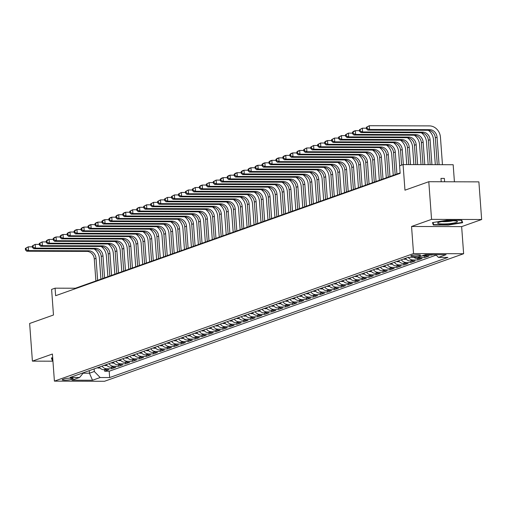 <?xml version="1.0" encoding="UTF-8"?>
<svg xmlns="http://www.w3.org/2000/svg" width="507" height="507" viewBox="0 0 507 507"><rect width="100%" height="100%" fill="white"/><g stroke="black" fill="none" stroke-linecap="round" stroke-linejoin="round"><path stroke-width="0.76" d="M411.361 255.572A4.886 0.71 175.8 0 0 410.822 255.94A4.886 0.71 175.8 0 0 414.568 256.352A4.886 0.71 175.8 0 0 420.024 255.598A4.886 0.71 175.8 0 0 420.563 255.224A4.886 0.71 175.8 0 0 416.811 254.812A4.886 0.71 175.8 0 0 411.361 255.572M454.418 181.791L453.169 164.731L403.078 164.579L399.598 165.814L400.15 173.35L55.631 295.708L55.079 288.172L51.6 289.408L53.476 315.012L29.64 323.479L32.404 361.13L52.943 361.193M481.65 219.518L478.887 181.867L428.795 181.715L431.558 219.366L411.551 226.477L413.541 253.582L463.632 253.734L461.643 226.623L481.65 219.518L431.558 219.366M413.541 253.582L54.407 381.131L104.493 381.283L463.632 253.734M99.239 367.1A6.103 5.343 70.4 0 0 103.891 369.723L108.834 369.736L104.657 371.219L104.543 369.723M102.021 366.111A6.103 5.343 70.4 0 0 106.673 368.735L111.616 368.747L111.508 367.252M111.616 368.747L115.792 367.264L110.849 367.252A6.103 5.343 70.4 0 1 106.197 364.628M113.156 362.156A6.103 5.343 70.4 0 0 117.808 364.78L122.751 364.793L118.575 366.276L118.467 364.78M120.121 359.685A6.103 5.343 70.4 0 0 124.773 362.309L129.71 362.321L125.533 363.804L125.425 362.309M127.08 357.213A6.103 5.343 70.4 0 0 131.731 359.837L136.675 359.85L132.498 361.333L132.384 359.837M134.038 354.742A6.103 5.343 70.4 0 0 138.69 357.365L143.633 357.378L139.457 358.861L139.343 357.365M140.997 352.27A6.103 5.343 70.4 0 0 145.648 354.894L150.592 354.906L146.415 356.389L146.308 354.894M147.962 349.798A6.103 5.343 70.4 0 0 152.613 352.416L157.55 352.435L153.374 353.918L153.266 352.422M154.92 347.327A6.103 5.343 70.4 0 0 159.572 349.944L164.509 349.963L160.332 351.446L160.225 349.95M161.879 344.855A6.103 5.343 70.4 0 0 166.53 347.472L171.474 347.491L167.297 348.974L167.183 347.479M168.837 342.383A6.103 5.343 70.4 0 0 173.489 345.001L178.432 345.02L174.256 346.503L174.148 345.007M175.796 339.912A6.103 5.343 70.4 0 0 180.448 342.529L185.391 342.548L181.214 344.031L181.107 342.536M182.761 337.44A6.103 5.343 70.4 0 0 187.413 340.058L192.349 340.077L188.173 341.56L188.065 340.064M189.719 334.969A6.103 5.343 70.4 0 0 194.371 337.586L199.314 337.605L195.138 339.088L195.024 337.592M196.678 332.497A6.103 5.343 70.4 0 0 201.33 335.114L206.273 335.133L202.097 336.616L201.989 335.121M203.637 330.025A6.103 5.343 70.4 0 0 208.288 332.643L213.232 332.655L209.055 334.145L208.947 332.643M210.601 327.554A6.103 5.343 70.4 0 0 215.253 330.171L220.19 330.184L216.014 331.667L215.906 330.171M217.56 325.076A6.103 5.343 70.4 0 0 222.212 327.699L227.149 327.712L222.979 329.195L222.865 327.699M224.519 322.604A6.103 5.343 70.4 0 0 229.17 325.228L234.114 325.241L229.937 326.723L229.823 325.228M231.477 320.132A6.103 5.343 70.4 0 0 236.129 322.756L241.072 322.769L236.896 324.252L236.788 322.756M238.436 317.661A6.103 5.343 70.4 0 0 243.087 320.285L248.031 320.297L243.854 321.78L243.747 320.285M245.401 315.189A6.103 5.343 70.4 0 0 250.052 317.813L254.989 317.826L250.813 319.309L250.705 317.813M252.359 312.718A6.103 5.343 70.4 0 0 257.011 315.341L261.954 315.354L257.778 316.837L257.664 315.341M259.318 310.246A6.103 5.343 70.4 0 0 263.97 312.87L268.913 312.882L264.736 314.365L264.629 312.87M266.276 307.774A6.103 5.343 70.4 0 0 270.928 310.398L275.871 310.411L271.695 311.894L271.587 310.398M273.241 305.303A6.103 5.343 70.4 0 0 277.893 307.926L282.83 307.939L278.654 309.422L278.546 307.926M280.2 302.831A6.103 5.343 70.4 0 0 284.852 305.455L289.789 305.468L285.618 306.95L285.504 305.455M287.158 300.359A6.103 5.343 70.4 0 0 291.81 302.983L296.753 302.996L292.577 304.479L292.463 302.983M294.117 297.888A6.103 5.343 70.4 0 0 298.769 300.512L303.712 300.524L299.536 302.007L299.428 300.512M301.082 295.416A6.103 5.343 70.4 0 0 305.727 298.04L310.671 298.053L306.494 299.536L306.386 298.04M308.041 292.945A6.103 5.343 70.4 0 0 312.692 295.568L317.629 295.581L313.453 297.064L313.345 295.568M314.999 290.473A6.103 5.343 70.4 0 0 319.651 293.09L324.594 293.109L320.418 294.592L320.304 293.097M321.958 288.001A6.103 5.343 70.4 0 0 326.609 290.619L331.553 290.638L327.376 292.121L327.269 290.625M328.916 285.53A6.103 5.343 70.4 0 0 333.568 288.147L338.511 288.166L334.335 289.649L334.227 288.153M335.881 283.058A6.103 5.343 70.4 0 0 340.533 285.675L345.47 285.695L341.293 287.177L341.186 285.682M342.84 280.586A6.103 5.343 70.4 0 0 347.491 283.204L352.435 283.223L348.258 284.706L348.144 283.21M349.798 278.115A6.103 5.343 70.4 0 0 354.45 280.732L359.393 280.751L355.217 282.234L355.103 280.739M356.757 275.643A6.103 5.343 70.4 0 0 361.409 278.261L366.352 278.28L362.175 279.763L362.068 278.267M363.722 273.172A6.103 5.343 70.4 0 0 368.374 275.789L373.31 275.808L369.134 277.291L369.026 275.795M370.68 270.7A6.103 5.343 70.4 0 0 375.332 273.317L380.269 273.336L376.093 274.819L375.985 273.317M377.639 268.228A6.103 5.343 70.4 0 0 382.291 270.846L387.234 270.858L383.058 272.341L382.943 270.846M384.598 265.757A6.103 5.343 70.4 0 0 389.249 268.374L394.192 268.387L390.016 269.87L389.908 268.374M391.556 263.279A6.103 5.343 70.4 0 0 396.208 265.902L401.151 265.915L396.975 267.398L396.867 265.902M398.521 260.807A6.103 5.343 70.4 0 0 403.173 263.431L408.11 263.444L403.933 264.927L403.826 263.431M405.48 258.336A6.103 5.343 70.4 0 0 410.131 260.959L415.075 260.972L410.898 262.455L410.784 260.959M413.82 257.322A6.103 5.343 70.4 0 0 417.09 258.488L422.033 258.5L417.857 259.983L417.743 258.488M422.388 255.724A6.103 5.343 70.4 0 0 424.048 256.016L428.992 256.029L424.815 257.512L424.708 256.016M432.908 254.641L431.774 255.04L431.749 254.634M71.119 379.464L72.653 378.919A4.734 0.684 175.8 0 0 73.173 378.558A4.734 0.684 175.8 0 0 69.541 378.159A4.734 0.684 175.8 0 0 64.262 378.894L62.729 379.439A4.734 0.684 175.8 0 0 62.209 379.794A4.734 0.684 175.8 0 0 65.84 380.199A4.734 0.684 175.8 0 0 71.119 379.464L71.024 378.146M89.257 370.642L89.447 373.222L94.321 371.492L100.177 377.531L109.658 377.557L447.909 257.423L438.435 257.398L446.09 254.679L425.512 254.615L417.857 257.334L408.382 257.309L70.124 377.442L79.599 377.468L83.579 372.664M100.177 377.531L92.521 380.25L71.943 380.187L79.599 377.468M104.657 371.219L109.189 371.232L436.204 255.091M431.774 255.04L426.837 255.027A6.103 5.343 -109.6 0 1 425.17 254.736M424.815 257.512L419.872 257.499A6.103 5.343 -109.6 0 1 418.212 257.207M417.857 259.983L412.913 259.971A6.103 5.343 -109.6 0 1 408.262 257.347M410.898 262.455L405.955 262.442A6.103 5.343 -109.6 0 1 401.303 259.818M403.933 264.927L398.996 264.914A6.103 5.343 -109.6 0 1 394.345 262.29M396.975 267.398L392.031 267.385A6.103 5.343 -109.6 0 1 387.386 264.762M390.016 269.87L385.073 269.857A6.103 5.343 -109.6 0 1 380.421 267.24M383.058 272.341L378.114 272.329A6.103 5.343 -109.6 0 1 373.463 269.711M376.093 274.819L371.156 274.8A6.103 5.343 -109.6 0 1 366.504 272.183M369.134 277.291L364.197 277.272A6.103 5.343 -109.6 0 1 359.545 274.655M362.175 279.763L357.232 279.744A6.103 5.343 -109.6 0 1 352.58 277.126M355.217 282.234L350.274 282.215A6.103 5.343 -109.6 0 1 345.622 279.598M348.258 284.706L343.315 284.687A6.103 5.343 -109.6 0 1 338.663 282.069M341.293 287.177L336.356 287.158A6.103 5.343 -109.6 0 1 331.705 284.541M334.335 289.649L329.392 289.63A6.103 5.343 -109.6 0 1 324.74 287.013M327.376 292.121L322.433 292.102A6.103 5.343 -109.6 0 1 317.781 289.484M320.418 294.592L315.474 294.58A6.103 5.343 -109.6 0 1 310.823 291.956M313.453 297.064L308.516 297.051A6.103 5.343 -109.6 0 1 303.864 294.428M306.494 299.536L301.557 299.523A6.103 5.343 -109.6 0 1 296.906 296.899M299.536 302.007L294.592 301.995A6.103 5.343 -109.6 0 1 289.941 299.371M292.577 304.479L287.634 304.466A6.103 5.343 -109.6 0 1 282.982 301.842M285.618 306.95L280.675 306.938A6.103 5.343 -109.6 0 1 276.023 304.314M278.654 309.422L273.717 309.409A6.103 5.343 -109.6 0 1 269.065 306.786M271.695 311.894L266.752 311.881A6.103 5.343 -109.6 0 1 262.1 309.257M264.736 314.365L259.793 314.353A6.103 5.343 -109.6 0 1 255.141 311.729M257.778 316.837L252.835 316.824A6.103 5.343 -109.6 0 1 248.183 314.201M250.813 319.309L245.876 319.296A6.103 5.343 -109.6 0 1 241.224 316.672M243.854 321.78L238.917 321.768A6.103 5.343 -109.6 0 1 234.266 319.144M236.896 324.252L231.953 324.239A6.103 5.343 -109.6 0 1 227.301 321.615M229.937 326.723L224.994 326.711A6.103 5.343 -109.6 0 1 220.342 324.087M222.979 329.195L218.035 329.182A6.103 5.343 -109.6 0 1 213.384 326.565M216.014 331.667L211.077 331.654A6.103 5.343 -109.6 0 1 206.425 329.037M209.055 334.145L204.112 334.126A6.103 5.343 -109.6 0 1 199.46 331.508M202.097 336.616L197.153 336.597A6.103 5.343 -109.6 0 1 192.502 333.98M195.138 339.088L190.195 339.069A6.103 5.343 -109.6 0 1 185.543 336.452M188.173 341.56L183.236 341.541A6.103 5.343 -109.6 0 1 178.584 338.923M181.214 344.031L176.271 344.012A6.103 5.343 -109.6 0 1 171.626 341.395M174.256 346.503L169.313 346.484A6.103 5.343 -109.6 0 1 164.661 343.866M167.297 348.974L162.354 348.955A6.103 5.343 -109.6 0 1 157.702 346.338M160.332 351.446L155.395 351.427A6.103 5.343 -109.6 0 1 150.744 348.81M153.374 353.918L148.437 353.905A6.103 5.343 -109.6 0 1 143.785 351.281M146.415 356.389L141.472 356.377A6.103 5.343 -109.6 0 1 136.82 353.753M139.457 358.861L134.513 358.848A6.103 5.343 -109.6 0 1 129.862 356.225M132.498 361.333L127.555 361.32A6.103 5.343 -109.6 0 1 122.903 358.696M125.533 363.804L120.596 363.792A6.103 5.343 -109.6 0 1 115.945 361.168M118.575 366.276L113.631 366.263A6.103 5.343 -109.6 0 1 108.986 363.639M94.131 368.912L94.321 371.492M403.078 164.579L404.96 190.182L428.795 181.715M54.407 381.131L52.417 354.025L32.404 361.13M400.118 172.906L75.385 288.236L55.079 288.172M83.135 373.203L89.447 373.222L92.521 380.25M75.416 288.679L75.385 288.236M109.189 371.232L109.658 377.557M438.435 257.398L435.767 254.647M52.69 357.733L51.41 357.948L52.24 360.357L52.88 360.357M411.551 226.477L461.643 226.623M446.73 220.247L432.471 222.611L433.301 225.019L448.384 225.064L462.644 222.7L461.814 220.292L446.73 220.247M52.088 358.316L52.24 360.357M461.427 220.292L462.15 222.402L448.334 224.69L448.384 225.064M433.149 222.979L433.301 225.019M99.955 367.974L98.624 368.063A4.043 3.536 -109.6 0 1 97.338 367.778M94.194 248.937A11.446 10.02 -109.6 0 1 99.404 258.348L100.931 279.161M98.662 367.309A4.043 3.536 70.4 0 0 98.916 367.404L99.752 367.112M95.893 280.954L94.277 258.95A7.63 6.68 70.4 0 0 86.957 251.402L26.782 251.225L28.519 250.604L26.155 249.653L26.047 248.151L25.35 248.398L25.458 249.9L26.155 249.653M97.636 280.333L96.019 258.336A7.63 6.68 70.4 0 0 88.693 250.788L28.519 250.604L28.246 246.839L32.378 246.852M25.35 248.398L28.246 246.839L26.047 248.151M25.458 249.9L26.782 251.225M52.855 359.983L51.936 357.86M439.22 223.733A9.918 1.439 175.8 0 0 451.566 223.384A9.918 1.439 175.8 0 0 457.08 221.286A9.918 1.439 175.8 0 0 455.85 220.976A9.918 1.439 175.8 0 0 445.926 221.052A9.918 1.439 175.8 0 0 437.94 222.693A9.918 1.439 175.8 0 0 439.22 223.733M442.009 221.559A6.794 0.982 175.8 0 0 452.884 220.76M462.048 220.963L462.15 222.402M448.334 224.69L433.719 224.645L432.991 222.522M106.92 365.503L105.583 365.591A4.043 3.536 -109.6 0 1 104.296 365.306M101.159 246.465A11.446 10.02 -109.6 0 1 106.362 255.877L107.89 276.689M105.621 364.837A4.043 3.536 70.4 0 0 105.874 364.932L106.711 364.641M102.851 278.482L101.235 256.479A7.63 6.68 70.4 0 0 93.915 248.931L33.741 248.753L35.484 248.132L33.113 247.182L33.006 245.68L32.309 245.927L32.423 247.429L33.113 247.182M104.594 277.861L102.978 255.864A7.63 6.68 70.4 0 0 95.658 248.316L35.484 248.132L35.205 244.368L39.337 244.38M32.309 245.927L35.205 244.368L33.006 245.68M32.423 247.429L33.741 248.753M113.879 363.031L112.541 363.12A4.043 3.536 -109.6 0 1 111.255 362.835M108.118 243.994A11.446 10.02 -109.6 0 1 113.321 253.399L114.848 274.217M112.579 362.366A4.043 3.536 70.4 0 0 112.839 362.461L113.669 362.169M109.81 276.011L108.2 254.007A7.63 6.68 70.4 0 0 100.874 246.459L40.699 246.282L42.442 245.661L40.078 244.71L39.964 243.208L39.267 243.455L39.381 244.957L40.078 244.71M111.553 275.39L109.937 253.392A7.63 6.68 70.4 0 0 102.617 245.844L42.442 245.661L42.163 241.896L46.295 241.909M39.267 243.455L42.163 241.896L39.964 243.208M39.381 244.957L40.699 246.282M120.837 360.559L119.5 360.648A4.043 3.536 -109.6 0 1 118.22 360.363M115.076 241.522A11.446 10.02 -109.6 0 1 120.279 250.927L121.813 271.746M119.538 359.894A4.043 3.536 70.4 0 0 119.798 359.989L120.634 359.697M116.775 273.533L115.159 251.535A7.63 6.68 70.4 0 0 107.833 243.987L47.664 243.81L49.401 243.189L47.037 242.238L46.923 240.736L46.232 240.983L46.34 242.485L47.037 242.238M118.511 272.918L116.895 250.921A7.63 6.68 70.4 0 0 109.575 243.366L49.401 243.189L49.122 239.424L53.26 239.437M46.232 240.983L47.385 240.039L49.122 239.424L46.923 240.736M46.34 242.485L47.664 243.81M127.796 358.081L126.465 358.176A4.043 3.536 -109.6 0 1 125.178 357.891M122.035 239.05A11.446 10.02 -109.6 0 1 127.244 248.455L128.772 269.274M126.496 357.416A4.043 3.536 70.4 0 0 126.756 357.517L127.593 357.22M123.733 271.061L122.117 249.064A7.63 6.68 70.4 0 0 114.797 241.516L54.623 241.338L56.359 240.717L53.996 239.767L53.888 238.265L53.191 238.512L53.298 240.014L53.996 239.767M125.47 270.446L123.86 248.449A7.63 6.68 70.4 0 0 116.534 240.895L56.359 240.717L56.087 236.953L60.219 236.965M53.191 238.512L54.344 237.568L56.087 236.953L53.888 238.265M53.298 240.014L54.623 241.338M134.754 355.61L133.423 355.705A4.043 3.536 -109.6 0 1 132.137 355.42M129 236.579A11.446 10.02 -109.6 0 1 134.203 245.984L135.73 266.802M133.461 354.944A4.043 3.536 70.4 0 0 133.715 355.046L134.551 354.748M130.692 268.59L129.076 246.592A7.63 6.68 70.4 0 0 121.756 239.044L61.581 238.867L63.324 238.246L60.954 237.295L60.846 235.793L60.149 236.04L60.263 237.542L60.954 237.295M132.435 267.975L130.819 245.977A7.63 6.68 70.4 0 0 123.493 238.423L63.324 238.246L63.045 234.481L67.178 234.494M60.149 236.04L61.303 235.096L63.045 234.481L60.846 235.793M60.263 237.542L61.581 238.867M141.719 353.138L140.382 353.233A4.043 3.536 -109.6 0 1 139.095 352.948M135.958 234.107A11.446 10.02 -109.6 0 1 141.161 243.512L142.689 264.331M140.42 352.473A4.043 3.536 70.4 0 0 140.673 352.574L141.51 352.276M137.65 266.118L136.034 244.12A7.63 6.68 70.4 0 0 128.715 236.573L68.54 236.389L70.283 235.774L67.919 234.823L67.805 233.321L67.108 233.569L67.222 235.071L67.919 234.823M139.393 265.503L137.777 243.506A7.63 6.68 70.4 0 0 130.457 235.951L70.283 235.774L70.004 232.01L74.136 232.022M67.108 233.569L68.268 232.624L70.004 232.01L67.805 233.321M67.222 235.071L68.54 236.389M148.678 350.667L147.341 350.762A4.043 3.536 -109.6 0 1 146.054 350.47M142.917 231.636A11.446 10.02 -109.6 0 1 148.12 241.04L149.647 261.859M147.379 350.001A4.043 3.536 70.4 0 0 147.638 350.103L148.469 349.805M144.615 263.646L142.999 241.649A7.63 6.68 70.4 0 0 135.673 234.101L75.499 233.917L77.241 233.302L74.878 232.352L74.763 230.843L74.073 231.091L74.18 232.599L74.878 232.352M146.352 263.032L144.736 241.034A7.63 6.68 70.4 0 0 137.416 233.48L77.241 233.302L76.963 229.538L81.101 229.551M74.073 231.091L75.226 230.153L76.963 229.538L74.763 230.843M74.18 232.599L75.499 233.917M155.636 348.195L154.305 348.29A4.043 3.536 -109.6 0 1 153.019 347.998M149.876 229.164A11.446 10.02 -109.6 0 1 155.079 238.569L156.612 259.388M154.337 347.529A4.043 3.536 70.4 0 0 154.597 347.631L155.434 347.333M151.574 261.175L149.958 239.177A7.63 6.68 70.4 0 0 142.638 231.629L82.464 231.446L84.2 230.831L81.836 229.88L81.728 228.372L81.031 228.619L81.139 230.127L81.836 229.88M153.31 260.56L151.694 238.563A7.63 6.68 70.4 0 0 144.375 231.008L84.2 230.831L83.928 227.066L88.06 227.079M81.031 228.619L82.185 227.681L83.928 227.066L81.728 228.372M81.139 230.127L82.464 231.446M162.595 345.723L161.264 345.818A4.043 3.536 -109.6 0 1 159.978 345.527M156.834 226.692A11.446 10.02 -109.6 0 1 162.044 236.097L163.571 256.916M161.302 345.058A4.043 3.536 70.4 0 0 161.556 345.159L162.392 344.861M158.533 258.703L156.917 236.706A7.63 6.68 70.4 0 0 149.597 229.158L89.422 228.974L91.159 228.359L88.795 227.409L88.687 225.9L87.99 226.147L88.098 227.656L88.795 227.409M160.275 258.088L158.659 236.091A7.63 6.68 70.4 0 0 151.333 228.537L91.159 228.359L90.886 224.595L95.018 224.607M87.99 226.147L89.143 225.209L90.886 224.595L88.687 225.9M88.098 227.656L89.422 228.974M169.56 343.252L168.223 343.347A4.043 3.536 -109.6 0 1 166.936 343.055M163.799 224.221A11.446 10.02 -109.6 0 1 169.002 233.626L170.529 254.444M168.261 342.586A4.043 3.536 70.4 0 0 168.514 342.688L169.351 342.39M165.491 256.231L163.875 234.234A7.63 6.68 70.4 0 0 156.555 226.686L96.381 226.502L98.124 225.888L95.76 224.937L95.646 223.429L94.948 223.676L95.062 225.184L95.76 224.937M167.234 255.617L165.618 233.619A7.63 6.68 70.4 0 0 158.298 226.065L98.124 225.888L97.845 222.123L101.977 222.136M94.948 223.676L96.102 222.738L97.845 222.123L95.646 223.429M95.062 225.184L96.381 226.502M176.518 340.78L175.181 340.875A4.043 3.536 -109.6 0 1 173.895 340.584M170.758 221.749A11.446 10.02 -109.6 0 1 175.961 231.154L177.488 251.973M175.219 340.115A4.043 3.536 70.4 0 0 175.479 340.216L176.309 339.918M172.45 253.76L170.84 231.762A7.63 6.68 70.4 0 0 163.514 224.214L103.339 224.031L105.082 223.416L102.718 222.465L102.604 220.957L101.907 221.204L102.021 222.712L102.718 222.465M174.193 253.145L172.576 231.148A7.63 6.68 70.4 0 0 165.257 223.593L105.082 223.416L104.803 219.651L108.935 219.664M101.907 221.204L103.067 220.266L104.803 219.651L102.604 220.957M102.021 222.712L103.339 224.031M183.477 338.308L182.14 338.403A4.043 3.536 -109.6 0 1 180.86 338.112M177.716 219.278A11.446 10.02 -109.6 0 1 182.919 228.682L184.453 249.501M182.178 337.643A4.043 3.536 70.4 0 0 182.438 337.744L183.274 337.447M179.415 251.288L177.799 229.291A7.63 6.68 70.4 0 0 170.479 221.743L110.304 221.559L112.041 220.944L109.677 219.994L109.569 218.485L108.872 218.732L108.98 220.241L109.677 219.994M181.151 250.673L179.535 228.67A7.63 6.68 70.4 0 0 172.215 221.122L112.041 220.944L111.762 217.18L115.9 217.192M108.872 218.732L110.025 217.795L111.762 217.18L109.569 218.485M108.98 220.241L110.304 221.559M190.436 335.837L189.105 335.932A4.043 3.536 -109.6 0 1 187.818 335.64M184.675 216.806A11.446 10.02 -109.6 0 1 189.884 226.211L191.412 247.029M189.136 335.171A4.043 3.536 70.4 0 0 189.396 335.273L190.233 334.975M186.373 248.817L184.757 226.819A7.63 6.68 70.4 0 0 177.437 219.271L117.263 219.087L118.999 218.473L116.635 217.522L116.528 216.014L115.83 216.261L115.938 217.769L116.635 217.522M188.11 248.202L186.5 226.198A7.63 6.68 70.4 0 0 179.174 218.65L118.999 218.473L118.727 214.708L122.859 214.721M115.83 216.261L116.984 215.323L118.727 214.708L116.528 216.014M115.938 217.769L117.263 219.087M197.394 333.365L196.063 333.46A4.043 3.536 -109.6 0 1 194.777 333.169M191.64 214.334A11.446 10.02 -109.6 0 1 196.843 223.739L198.37 244.558M196.101 332.7A4.043 3.536 70.4 0 0 196.355 332.801L197.191 332.503M193.332 246.345L191.716 224.348A7.63 6.68 70.4 0 0 184.396 216.8L124.221 216.616L125.964 216.001L123.594 215.05L123.486 213.542L122.789 213.789L122.903 215.298L123.594 215.05M195.075 245.73L193.459 223.726A7.63 6.68 70.4 0 0 186.139 216.178L125.964 216.001L125.685 212.237L129.817 212.243M122.789 213.789L123.942 212.851L125.685 212.237L123.486 213.542M122.903 215.298L124.221 216.616M204.359 330.894L203.022 330.989A4.043 3.536 -109.6 0 1 201.735 330.697M198.598 211.863A11.446 10.02 -109.6 0 1 203.801 221.267L205.329 242.086M203.06 330.228A4.043 3.536 70.4 0 0 203.313 330.33L204.15 330.032M200.29 243.873L198.674 221.876A7.63 6.68 70.4 0 0 191.354 214.322L131.18 214.144L132.923 213.529L130.559 212.579L130.445 211.07L129.748 211.318L129.862 212.826L130.559 212.579M202.033 243.252L200.417 221.255A7.63 6.68 70.4 0 0 193.097 213.707L132.923 213.529L132.644 209.759L136.776 209.771M129.748 211.318L132.644 209.759L130.445 211.07M129.862 212.826L131.18 214.144M211.318 328.422L209.98 328.517A4.043 3.536 -109.6 0 1 208.694 328.225M205.557 209.391A11.446 10.02 -109.6 0 1 210.76 218.796L212.294 239.615M210.018 327.756A4.043 3.536 70.4 0 0 210.278 327.858L211.108 327.56M207.255 241.402L205.639 219.404A7.63 6.68 70.4 0 0 198.313 211.85L138.138 211.673L139.881 211.058L137.517 210.107L137.403 208.599L136.713 208.846L136.82 210.354L137.517 210.107M208.992 240.781L207.376 218.783A7.63 6.68 70.4 0 0 200.056 211.235L139.881 211.058L139.602 207.287L143.741 207.3M136.713 208.846L137.866 207.908L139.602 207.287L137.403 208.599M136.82 210.354L138.138 211.673M218.276 325.95L216.945 326.045A4.043 3.536 -109.6 0 1 215.659 325.754M212.515 206.919A11.446 10.02 -109.6 0 1 217.725 216.324L219.252 237.143M216.977 325.285A4.043 3.536 70.4 0 0 217.237 325.386L218.073 325.088M214.214 238.93L212.598 216.933A7.63 6.68 70.4 0 0 205.278 209.378L145.103 209.201L146.84 208.586L144.476 207.636L144.368 206.127L143.671 206.374L143.779 207.883L144.476 207.636M215.95 238.309L214.334 216.312A7.63 6.68 70.4 0 0 207.014 208.764L146.84 208.586L146.567 204.815L150.699 204.828M143.671 206.374L146.567 204.815L144.368 206.127M143.779 207.883L145.103 209.201M225.235 323.479L223.904 323.574A4.043 3.536 -109.6 0 1 222.617 323.282M219.474 204.441A11.446 10.02 -109.6 0 1 224.683 213.853L226.211 234.671M223.942 322.813A4.043 3.536 70.4 0 0 224.195 322.915L225.032 322.617M221.172 236.458L219.556 214.461A7.63 6.68 70.4 0 0 212.237 206.907L152.062 206.729L153.798 206.108L151.435 205.164L151.327 203.656L150.63 203.903L150.737 205.411L151.435 205.164M222.915 235.837L221.299 213.84A7.63 6.68 70.4 0 0 213.973 206.292L153.798 206.108L153.526 202.344L157.658 202.356M150.63 203.903L153.526 202.344L151.327 203.656M150.737 205.411L152.062 206.729M232.2 321.007L230.862 321.102A4.043 3.536 -109.6 0 1 229.576 320.811M226.439 201.97A11.446 10.02 -109.6 0 1 231.642 211.381L233.169 232.2M230.9 320.342A4.043 3.536 70.4 0 0 231.154 320.443L231.991 320.145M228.131 233.987L226.515 211.989A7.63 6.68 70.4 0 0 219.195 204.435L159.021 204.258L160.763 203.637L158.399 202.692L158.285 201.184L157.588 201.431L157.702 202.939L158.399 202.692M229.874 233.366L228.258 211.368A7.63 6.68 70.4 0 0 220.938 203.82L160.763 203.637L160.485 199.872L164.617 199.885M157.588 201.431L160.485 199.872L158.285 201.184M157.702 202.939L159.021 204.258M239.158 318.535L237.821 318.63A4.043 3.536 -109.6 0 1 236.535 318.339M233.397 199.498A11.446 10.02 -109.6 0 1 238.601 208.909L240.128 229.722M237.859 317.87A4.043 3.536 70.4 0 0 238.119 317.971L238.949 317.674M235.096 231.515L233.48 209.518A7.63 6.68 70.4 0 0 226.154 201.963L165.979 201.786L167.722 201.165L165.358 200.221L165.244 198.712L164.547 198.959L164.661 200.468L165.358 200.221M236.832 230.894L235.216 208.897A7.63 6.68 70.4 0 0 227.897 201.349L167.722 201.165L167.443 197.4L171.575 197.413M164.547 198.959L167.443 197.4L165.244 198.712M164.661 200.468L165.979 201.786M246.117 316.064L244.78 316.153A4.043 3.536 -109.6 0 1 243.499 315.867M240.356 197.027A11.446 10.02 -109.6 0 1 245.559 206.438L247.093 227.25M244.818 315.398A4.043 3.536 70.4 0 0 245.077 315.5L245.914 315.202M242.054 229.044L240.438 207.046A7.63 6.68 70.4 0 0 233.119 199.492L172.944 199.314L174.681 198.693L172.317 197.749L172.209 196.241L171.512 196.488L171.62 197.996L172.317 197.749M243.791 228.423L242.175 206.425A7.63 6.68 70.4 0 0 234.855 198.877L174.681 198.693L174.408 194.929L178.54 194.942M171.512 196.488L174.408 194.929L172.209 196.241M171.62 197.996L172.944 199.314M253.075 313.592L251.745 313.681A4.043 3.536 -109.6 0 1 250.458 313.396M247.315 194.555A11.446 10.02 -109.6 0 1 252.524 203.966L254.051 224.778M251.776 312.927A4.043 3.536 70.4 0 0 252.036 313.028L252.873 312.73M249.013 226.572L247.397 204.575A7.63 6.68 70.4 0 0 240.077 197.02L179.903 196.843L181.639 196.222L179.275 195.271L179.167 193.769L178.47 194.016L178.578 195.518L179.275 195.271M250.756 225.951L249.14 203.953A7.63 6.68 70.4 0 0 241.814 196.405L181.639 196.222L181.367 192.457L185.499 192.47M178.47 194.016L181.367 192.457L179.167 193.769M178.578 195.518L179.903 196.843M260.034 311.121L258.703 311.209A4.043 3.536 -109.6 0 1 257.417 310.924M254.28 192.083A11.446 10.02 -109.6 0 1 259.483 201.494L261.01 222.307M258.741 310.455A4.043 3.536 70.4 0 0 258.995 310.557L259.831 310.259M255.972 224.1L254.356 202.103A7.63 6.68 70.4 0 0 247.036 194.549L186.861 194.371L188.604 193.75L186.234 192.799L186.126 191.297L185.429 191.545L185.543 193.047L186.234 192.799M257.714 223.479L256.098 201.482A7.63 6.68 70.4 0 0 248.779 193.934L188.604 193.75L188.325 189.986L192.457 189.998M185.429 191.545L188.325 189.986L186.126 191.297M185.543 193.047L186.861 194.371M266.999 308.649L265.662 308.738A4.043 3.536 -109.6 0 1 264.375 308.452M261.238 189.612A11.446 10.02 -109.6 0 1 266.441 199.023L267.969 219.835M265.7 307.983A4.043 3.536 70.4 0 0 265.953 308.079L266.79 307.787M262.93 221.629L261.32 199.631A7.63 6.68 70.4 0 0 253.994 192.077L193.82 191.9L195.563 191.278L193.199 190.328L193.085 188.826L192.387 189.073L192.502 190.575L193.199 190.328M264.673 221.008L263.057 199.01A7.63 6.68 70.4 0 0 255.737 191.462L195.563 191.278L195.284 187.514L199.416 187.527M192.387 189.073L195.284 187.514L193.085 188.826M192.502 190.575L193.82 191.9M273.957 306.177L272.62 306.266A4.043 3.536 -109.6 0 1 271.334 305.981M268.197 187.14A11.446 10.02 -109.6 0 1 273.4 196.551L274.933 217.364M272.658 305.512A4.043 3.536 70.4 0 0 272.918 305.607L273.748 305.315M269.895 219.157L268.279 197.153A7.63 6.68 70.4 0 0 260.953 189.605L200.778 189.428L202.521 188.807L200.157 187.856L200.043 186.354L199.352 186.601L199.46 188.103L200.157 187.856M271.632 218.536L270.016 196.539A7.63 6.68 70.4 0 0 262.696 188.991L202.521 188.807L202.242 185.042L206.381 185.055M199.352 186.601L200.506 185.663L202.242 185.042L200.043 186.354M199.46 188.103L200.778 189.428M280.916 303.706L279.585 303.794A4.043 3.536 -109.6 0 1 278.299 303.509M275.155 184.668A11.446 10.02 -109.6 0 1 280.365 194.08L281.892 214.892M279.617 303.04A4.043 3.536 70.4 0 0 279.877 303.135L280.713 302.844M276.854 216.685L275.238 194.682A7.63 6.68 70.4 0 0 267.918 187.134L207.743 186.956L209.48 186.335L207.116 185.385L207.008 183.883L206.311 184.13L206.419 185.632L207.116 185.385M278.59 216.064L276.98 194.067A7.63 6.68 70.4 0 0 269.654 186.519L209.48 186.335L209.207 182.571L213.339 182.583M206.311 184.13L209.207 182.571L207.008 183.883M206.419 185.632L207.743 186.956M287.875 301.234L286.544 301.323A4.043 3.536 -109.6 0 1 285.257 301.038M282.114 182.197A11.446 10.02 -109.6 0 1 287.323 191.602L288.851 212.42M286.582 300.569A4.043 3.536 70.4 0 0 286.835 300.664L287.672 300.372M283.812 214.214L282.196 192.21A7.63 6.68 70.4 0 0 274.876 184.662L214.702 184.485L216.438 183.864L214.074 182.913L213.967 181.411L213.27 181.658L213.384 183.16L214.074 182.913M285.555 213.593L283.939 191.595A7.63 6.68 70.4 0 0 276.613 184.041L216.438 183.864L216.166 180.099L220.298 180.112M213.27 181.658L216.166 180.099L213.967 181.411M213.384 183.16L214.702 184.485M294.84 298.756L293.502 298.851A4.043 3.536 -109.6 0 1 292.216 298.566M289.079 179.725A11.446 10.02 -109.6 0 1 294.282 189.13L295.809 209.949M293.54 298.097A4.043 3.536 70.4 0 0 293.794 298.192L294.63 297.901M290.771 211.736L289.155 189.738A7.63 6.68 70.4 0 0 281.835 182.19L221.66 182.013L223.403 181.392L221.039 180.441L220.925 178.939L220.228 179.186L220.342 180.688L221.039 180.441M292.514 211.121L290.898 189.124A7.63 6.68 70.4 0 0 283.578 181.569L223.403 181.392L223.124 177.627L227.256 177.64M220.228 179.186L221.388 178.242L223.124 177.627L220.925 178.939M220.342 180.688L221.66 182.013M301.798 296.284L300.461 296.38A4.043 3.536 -109.6 0 1 299.174 296.094M296.037 177.254A11.446 10.02 -109.6 0 1 301.24 186.658L302.768 207.477M300.499 295.619A4.043 3.536 70.4 0 0 300.759 295.72L301.589 295.423M297.736 209.264L296.12 187.267A7.63 6.68 70.4 0 0 288.794 179.719L228.619 179.541L230.362 178.92L227.998 177.97L227.884 176.468L227.193 176.715L227.301 178.217L227.998 177.97M299.472 208.65L297.856 186.652A7.63 6.68 70.4 0 0 290.536 179.098L230.362 178.92L230.083 175.156L234.215 175.168M227.193 176.715L228.346 175.771L230.083 175.156L227.884 176.468M227.301 178.217L228.619 179.541M308.757 293.813L307.426 293.908A4.043 3.536 -109.6 0 1 306.139 293.623M302.996 174.782A11.446 10.02 -109.6 0 1 308.199 184.187L309.733 205.005M307.457 293.147A4.043 3.536 70.4 0 0 307.717 293.249L308.554 292.951M304.694 206.793L303.078 184.795A7.63 6.68 70.4 0 0 295.758 177.247L235.584 177.063L237.32 176.449L234.956 175.498L234.849 173.996L234.152 174.243L234.259 175.745L234.956 175.498M306.431 206.178L304.815 184.18A7.63 6.68 70.4 0 0 297.495 176.626L237.32 176.449L237.048 172.684L241.18 172.697M234.152 174.243L235.305 173.299L237.048 172.684L234.849 173.996M234.259 175.745L235.584 177.063M315.715 291.341L314.384 291.436A4.043 3.536 -109.6 0 1 313.098 291.151M309.954 172.31A11.446 10.02 -109.6 0 1 315.164 181.715L316.691 202.534M314.422 290.676A4.043 3.536 70.4 0 0 314.676 290.777L315.512 290.479M311.653 204.321L310.037 182.324A7.63 6.68 70.4 0 0 302.717 174.776L242.542 174.592L244.279 173.977L241.915 173.026L241.807 171.518L241.11 171.765L241.218 173.274L241.915 173.026M313.396 203.706L311.78 181.709A7.63 6.68 70.4 0 0 304.454 174.155L244.279 173.977L244.006 170.213L248.138 170.225M241.11 171.765L242.264 170.827L244.006 170.213L241.807 171.518M241.218 173.274L242.542 174.592M322.68 288.87L321.343 288.965A4.043 3.536 -109.6 0 1 320.056 288.673M316.919 169.839A11.446 10.02 -109.6 0 1 322.122 179.244L323.65 200.062M321.381 288.204A4.043 3.536 70.4 0 0 321.634 288.306L322.471 288.008M318.611 201.849L316.995 179.852A7.63 6.68 70.4 0 0 309.676 172.304L249.501 172.12L251.244 171.505L248.874 170.555L248.766 169.046L248.069 169.294L248.183 170.802L248.874 170.555M320.354 201.235L318.738 179.237A7.63 6.68 70.4 0 0 311.418 171.683L251.244 171.505L250.965 167.741L255.097 167.754M248.069 169.294L249.222 168.356L250.965 167.741L248.766 169.046M248.183 170.802L249.501 172.12M329.639 286.398L328.302 286.493A4.043 3.536 -109.6 0 1 327.015 286.202M323.878 167.367A11.446 10.02 -109.6 0 1 329.081 176.772L330.608 197.591M328.34 285.733A4.043 3.536 70.4 0 0 328.593 285.834L329.43 285.536M325.57 199.378L323.96 177.38A7.63 6.68 70.4 0 0 316.634 169.832L256.46 169.649L258.202 169.034L255.839 168.083L255.724 166.575L255.027 166.822L255.141 168.33L255.839 168.083M327.313 198.763L325.697 176.766A7.63 6.68 70.4 0 0 318.377 169.211L258.202 169.034L257.924 165.269L262.056 165.282M255.027 166.822L256.187 165.884L257.924 165.269L255.724 166.575M255.141 168.33L256.46 169.649M336.597 283.926L335.26 284.021A4.043 3.536 -109.6 0 1 333.98 283.73M330.837 164.895A11.446 10.02 -109.6 0 1 336.04 174.3L337.573 195.119M335.298 283.261A4.043 3.536 70.4 0 0 335.558 283.362L336.394 283.064M332.535 196.906L330.919 174.909A7.63 6.68 70.4 0 0 323.593 167.361L263.425 167.177L265.161 166.562L262.797 165.612L262.683 164.103L261.992 164.35L262.1 165.859L262.797 165.612M334.271 196.291L332.655 174.294A7.63 6.68 70.4 0 0 325.336 166.74L265.161 166.562L264.882 162.798L269.021 162.81M261.992 164.35L263.146 163.412L264.882 162.798L262.683 164.103M262.1 165.859L263.425 167.177M343.556 281.455L342.225 281.55A4.043 3.536 -109.6 0 1 340.938 281.258M337.795 162.424A11.446 10.02 -109.6 0 1 343.005 171.829L344.532 192.647M342.257 280.789A4.043 3.536 70.4 0 0 342.517 280.891L343.353 280.593M339.494 194.435L337.877 172.437A7.63 6.68 70.4 0 0 330.558 164.889L270.383 164.705L272.12 164.091L269.756 163.14L269.648 161.632L268.951 161.879L269.059 163.387L269.756 163.14M341.23 193.82L339.62 171.822A7.63 6.68 70.4 0 0 332.294 164.268L272.12 164.091L271.847 160.326L275.979 160.339M268.951 161.879L270.104 160.941L271.847 160.326L269.648 161.632M269.059 163.387L270.383 164.705M350.514 278.983L349.184 279.078A4.043 3.536 -109.6 0 1 347.897 278.787M344.76 159.952A11.446 10.02 -109.6 0 1 349.963 169.357L351.49 190.176M349.222 278.318A4.043 3.536 70.4 0 0 349.475 278.419L350.312 278.121M346.452 191.963L344.836 169.965A7.63 6.68 70.4 0 0 337.516 162.417L277.342 162.234L279.084 161.619L276.714 160.668L276.607 159.16L275.909 159.407L276.023 160.915L276.714 160.668M348.195 191.348L346.579 169.351A7.63 6.68 70.4 0 0 339.253 161.796L279.084 161.619L278.806 157.854L282.938 157.867M275.909 159.407L277.063 158.469L278.806 157.854L276.607 159.16M276.023 160.915L277.342 162.234M357.479 276.511L356.142 276.607A4.043 3.536 -109.6 0 1 354.856 276.315M351.719 157.481A11.446 10.02 -109.6 0 1 356.922 166.885L358.449 187.704M356.18 275.846A4.043 3.536 70.4 0 0 356.434 275.947L357.27 275.65M353.411 189.491L351.795 167.494A7.63 6.68 70.4 0 0 344.475 159.946L284.3 159.762L286.043 159.147L283.679 158.197L283.565 156.688L282.868 156.936L282.982 158.444L283.679 158.197M355.154 188.877L353.537 166.873A7.63 6.68 70.4 0 0 346.218 159.325L286.043 159.147L285.764 155.383L289.896 155.395M282.868 156.936L284.028 155.998L285.764 155.383L283.565 156.688M282.982 158.444L284.3 159.762M364.438 274.04L363.101 274.135A4.043 3.536 -109.6 0 1 361.814 273.843M358.677 155.009A11.446 10.02 -109.6 0 1 363.88 164.414L365.408 185.232M363.139 273.374A4.043 3.536 70.4 0 0 363.399 273.476L364.229 273.178M360.376 187.02L358.76 165.022A7.63 6.68 70.4 0 0 351.433 157.474L291.259 157.29L293.002 156.676L290.638 155.725L290.524 154.217L289.833 154.464L289.941 155.972L290.638 155.725M362.112 186.405L360.496 164.401A7.63 6.68 70.4 0 0 353.176 156.853L293.002 156.676L292.723 152.911L296.861 152.924M289.833 154.464L290.986 153.526L292.723 152.911L290.524 154.217M289.941 155.972L291.259 157.29M371.397 271.568L370.066 271.663A4.043 3.536 -109.6 0 1 368.779 271.372M365.636 152.537A11.446 10.02 -109.6 0 1 370.839 161.942L372.372 182.761M370.097 270.903A4.043 3.536 70.4 0 0 370.357 271.004L371.194 270.706M367.334 184.548L365.718 162.551A7.63 6.68 70.4 0 0 358.398 155.003L298.224 154.819L299.96 154.204L297.596 153.253L297.489 151.745L296.791 151.992L296.899 153.501L297.596 153.253M369.071 183.933L367.455 161.929A7.63 6.68 70.4 0 0 360.135 154.382L299.96 154.204L299.688 150.44L303.82 150.446M296.791 151.992L297.945 151.054L299.688 150.44L297.489 151.745M296.899 153.501L298.224 154.819M378.355 269.097L377.024 269.192A4.043 3.536 -109.6 0 1 375.738 268.9M372.594 150.066A11.446 10.02 -109.6 0 1 377.804 159.471L379.331 180.289M377.062 268.431A4.043 3.536 70.4 0 0 377.316 268.533L378.152 268.235M374.293 182.076L372.677 160.079A7.63 6.68 70.4 0 0 365.357 152.525L305.182 152.347L306.919 151.732L304.555 150.782L304.447 149.273L303.75 149.521L303.858 151.029L304.555 150.782M376.036 181.455L374.419 159.458A7.63 6.68 70.4 0 0 367.093 151.91L306.919 151.732L306.646 147.962L310.778 147.974M303.75 149.521L306.646 147.962L304.447 149.273M303.858 151.029L305.182 152.347M385.32 266.625L383.983 266.72A4.043 3.536 -109.6 0 1 382.696 266.428M379.559 147.594A11.446 10.02 -109.6 0 1 384.762 156.999L386.29 177.818M384.021 265.96A4.043 3.536 70.4 0 0 384.274 266.061L385.111 265.763M381.251 179.605L379.635 157.607A7.63 6.68 70.4 0 0 372.315 150.053L312.141 149.876L313.884 149.261L311.513 148.31L311.406 146.802L310.709 147.049L310.823 148.557L311.513 148.31M382.994 178.984L381.378 156.986A7.63 6.68 70.4 0 0 374.058 149.438L313.884 149.261L313.605 145.49L317.737 145.503M310.709 147.049L313.605 145.49L311.406 146.802M310.823 148.557L312.141 149.876M392.279 264.153L390.941 264.248A4.043 3.536 -109.6 0 1 389.655 263.957M386.518 145.122A11.446 10.02 -109.6 0 1 391.721 154.527L393.248 175.346M390.979 263.488A4.043 3.536 70.4 0 0 391.239 263.589L392.069 263.291M388.21 177.133L386.6 155.136A7.63 6.68 70.4 0 0 379.274 147.581L319.099 147.404L320.842 146.783L318.478 145.839L318.364 144.33L317.667 144.577L317.781 146.086L318.478 145.839M389.953 176.512L388.337 154.515A7.63 6.68 70.4 0 0 381.017 146.967L320.842 146.783L320.563 143.018L324.695 143.031M317.667 144.577L320.563 143.018L318.364 144.33M317.781 146.086L319.099 147.404M399.237 261.682L397.9 261.777A4.043 3.536 -109.6 0 1 396.62 261.485M393.476 142.644A11.446 10.02 -109.6 0 1 398.679 152.056L399.687 165.783M397.938 261.016A4.043 3.536 70.4 0 0 398.198 261.118L399.034 260.82M395.175 174.662L393.559 152.664A7.63 6.68 70.4 0 0 386.233 145.11L326.064 144.932L327.801 144.311L325.437 143.367L325.323 141.859L324.632 142.106L324.74 143.614L325.437 143.367M396.911 174.04L395.295 152.043A7.63 6.68 70.4 0 0 387.975 144.495L327.801 144.311L327.522 140.547L331.66 140.559M324.632 142.106L325.786 141.168L327.522 140.547L325.323 141.859M324.74 143.614L326.064 144.932M406.196 259.21L404.865 259.305A4.043 3.536 -109.6 0 1 403.578 259.014M400.435 140.173A11.446 10.02 -109.6 0 1 405.644 149.584L406.741 164.591M404.897 258.545A4.043 3.536 70.4 0 0 405.156 258.646L405.993 258.348M401.614 165.098L400.517 150.192A7.63 6.68 70.4 0 0 393.198 142.638L333.023 142.461L334.759 141.84L332.396 140.895L332.288 139.387L331.591 139.634L331.698 141.142L332.396 140.895M403.357 164.579L402.26 149.571A7.63 6.68 70.4 0 0 394.934 142.023L334.759 141.84L334.487 138.075L338.619 138.088M331.591 139.634L334.487 138.075L332.288 139.387M331.698 141.142L333.023 142.461M407.4 137.701A11.446 10.02 -109.6 0 1 412.603 147.112L413.889 164.61M408.718 164.598L407.476 147.721A7.63 6.68 70.4 0 0 400.156 140.166L339.982 139.989L341.724 139.368L339.354 138.424L339.246 136.915L338.549 137.163L338.663 138.671L339.354 138.424M410.505 164.604L409.219 147.1A7.63 6.68 70.4 0 0 401.893 139.552L341.724 139.368L341.445 135.603L345.578 135.616M338.549 137.163L341.445 135.603L339.246 136.915M338.663 138.671L339.982 139.989M414.358 135.23A11.446 10.02 -109.6 0 1 419.562 144.641L421.032 164.636M415.86 164.617L414.434 145.249A7.63 6.68 70.4 0 0 407.115 137.695L346.94 137.517L348.683 136.896L346.319 135.952L346.205 134.444L345.508 134.691L345.622 136.199L346.319 135.952M417.648 164.623L416.177 144.628A7.63 6.68 70.4 0 0 408.857 137.08L348.683 136.896L348.404 133.132L352.536 133.145M345.508 134.691L348.404 133.132L346.205 134.444M345.622 136.199L346.94 137.517M421.317 132.758A11.446 10.02 -109.6 0 1 426.52 142.169L428.174 164.655M423.003 164.642L421.399 142.778A7.63 6.68 70.4 0 0 414.073 135.223L353.899 135.046L355.641 134.425L353.278 133.474L353.164 131.972L352.473 132.219L352.58 133.721L353.278 133.474M424.79 164.648L423.136 142.156A7.63 6.68 70.4 0 0 415.816 134.609L355.641 134.425L355.363 130.66L359.501 130.673M352.473 132.219L353.626 131.281L355.363 130.66L353.164 131.972M352.58 133.721L353.899 135.046M428.276 130.286A11.446 10.02 -109.6 0 1 433.479 139.698L435.317 164.674M430.145 164.661L428.358 140.306A7.63 6.68 70.4 0 0 421.038 132.752L360.864 132.574L362.6 131.953L360.236 131.002L360.128 129.5L359.431 129.748L359.539 131.25L360.236 131.002M431.932 164.667L430.094 139.685A7.63 6.68 70.4 0 0 422.775 132.137L362.6 131.953L362.328 128.189L366.46 128.201M359.431 129.748L362.328 128.189L360.128 129.5M359.539 131.25L360.864 132.574M444.607 181.766L444.36 178.407L440.976 178.394L441.223 181.753M366.39 127.276L366.498 128.778L367.195 128.531L367.087 127.029L366.39 127.276L369.286 125.717L429.461 125.894A11.446 10.02 -109.6 0 1 440.444 137.226L442.459 164.699M437.288 164.68L435.317 137.828A7.63 6.68 70.4 0 0 427.997 130.28L367.822 130.103L369.559 129.481L367.195 128.531M439.075 164.686L437.059 137.213A7.63 6.68 70.4 0 0 429.733 129.665L369.559 129.481L369.286 125.717L367.087 127.029M366.498 128.778L367.822 130.103M106.673 368.735L103.891 369.723M426.837 255.027L424.048 256.016M419.872 257.499L417.09 258.488M412.913 259.971L410.131 260.959M405.955 262.442L403.173 263.431M398.996 264.914L396.208 265.902M392.031 267.385L389.249 268.374M385.073 269.857L382.291 270.846M378.114 272.329L375.332 273.317M371.156 274.8L368.374 275.789M364.197 277.272L361.409 278.261M357.232 279.744L354.45 280.732M350.274 282.215L347.491 283.204M343.315 284.687L340.533 285.675M336.356 287.158L333.568 288.147M329.392 289.63L326.609 290.619M322.433 292.102L319.651 293.09M315.474 294.58L312.692 295.568M308.516 297.051L305.727 298.04M301.557 299.523L298.769 300.512M294.592 301.995L291.81 302.983M287.634 304.466L284.852 305.455M280.675 306.938L277.893 307.926M273.717 309.409L270.928 310.398M266.752 311.881L263.97 312.87M259.793 314.353L257.011 315.341M252.835 316.824L250.052 317.813M245.876 319.296L243.087 320.285M238.917 321.768L236.129 322.756M231.953 324.239L229.17 325.228M224.994 326.711L222.212 327.699M218.035 329.182L215.253 330.171M211.077 331.654L208.288 332.643M204.112 334.126L201.33 335.114M197.153 336.597L194.371 337.586M190.195 339.069L187.413 340.058M183.236 341.541L180.448 342.529M176.271 344.012L173.489 345.001M169.313 346.484L166.53 347.472M162.354 348.955L159.572 349.944M155.395 351.427L152.613 352.416M148.437 353.905L145.648 354.894M141.472 356.377L138.69 357.365M134.513 358.848L131.731 359.837M127.555 361.32L124.773 362.309M120.596 363.792L117.808 364.78M113.631 366.263L110.849 367.252M72.609 378.279L72.653 378.919M98.707 368.057L99.708 367.702M94.277 258.95L96.019 258.336M86.957 251.402L88.693 250.788M105.665 365.585L106.666 365.23M101.235 256.479L102.978 255.864M93.915 248.931L95.658 248.316M112.63 363.113L113.631 362.759M108.2 254.007L109.937 253.392M100.874 246.459L102.617 245.844M119.589 360.642L120.59 360.287M115.159 251.535L116.895 250.921M107.833 243.987L109.575 243.366M126.547 358.17L127.549 357.815M122.117 249.064L123.86 248.449M114.797 241.516L116.534 240.895M133.506 355.699L134.507 355.344M129.076 246.592L130.819 245.977M121.756 239.044L123.493 238.423M140.471 353.227L141.472 352.872M136.034 244.12L137.777 243.506M128.715 236.573L130.457 235.951M147.429 350.755L148.431 350.4M142.999 241.649L144.736 241.034M135.673 234.101L137.416 233.48M154.388 348.284L155.389 347.929M149.958 239.177L151.694 238.563M142.638 231.629L144.375 231.008M161.346 345.812L162.348 345.457M156.917 236.706L158.659 236.091M149.597 229.158L151.333 228.537M168.305 343.34L169.306 342.986M163.875 234.234L165.618 233.619M156.555 226.686L158.298 226.065M175.27 340.869L176.271 340.514M170.84 231.762L172.576 231.148M163.514 224.214L165.257 223.593M182.228 338.397L183.23 338.042M177.799 229.291L179.535 228.67M170.479 221.743L172.215 221.122M189.187 335.926L190.188 335.571M184.757 226.819L186.5 226.198M177.437 219.271L179.174 218.65M196.146 333.454L197.147 333.099M191.716 224.348L193.459 223.726M184.396 216.8L186.139 216.178M203.111 330.982L204.112 330.627M198.674 221.876L200.417 221.255M191.354 214.322L193.097 213.707M210.069 328.511L211.07 328.156M205.639 219.404L207.376 218.783M198.313 211.85L200.056 211.235M217.028 326.039L218.029 325.684M212.598 216.933L214.334 216.312M205.278 209.378L207.014 208.764M223.986 323.567L224.988 323.213M219.556 214.461L221.299 213.84M212.237 206.907L213.973 206.292M230.945 321.096L231.946 320.741M226.515 211.989L228.258 211.368M219.195 204.435L220.938 203.82M237.91 318.624L238.911 318.269M233.48 209.518L235.216 208.897M226.154 201.963L227.897 201.349M244.868 316.153L245.87 315.798M240.438 207.046L242.175 206.425M233.119 199.492L234.855 198.877M251.827 313.681L252.828 313.32M247.397 204.575L249.14 203.953M240.077 197.02L241.814 196.405M258.785 311.209L259.787 310.848M254.356 202.103L256.098 201.482M247.036 194.549L248.779 193.934M265.75 308.738L266.752 308.376M261.32 199.631L263.057 199.01M253.994 192.077L255.737 191.462M272.709 306.26L273.71 305.905M268.279 197.153L270.016 196.539M260.953 189.605L262.696 188.991M279.668 303.788L280.669 303.433M275.238 194.682L276.98 194.067M267.918 187.134L269.654 186.519M286.626 301.316L287.627 300.962M282.196 192.21L283.939 191.595M274.876 184.662L276.613 184.041M293.591 298.845L294.586 298.49M289.155 189.738L290.898 189.124M281.835 182.19L283.578 181.569M300.55 296.373L301.551 296.018M296.12 187.267L297.856 186.652M288.794 179.719L290.536 179.098M307.508 293.902L308.51 293.547M303.078 184.795L304.815 184.18M295.758 177.247L297.495 176.626M314.467 291.43L315.468 291.075M310.037 182.324L311.78 181.709M302.717 174.776L304.454 174.155M321.425 288.958L322.427 288.603M316.995 179.852L318.738 179.237M309.676 172.304L311.418 171.683M328.39 286.487L329.392 286.132M323.96 177.38L325.697 176.766M316.634 169.832L318.377 169.211M335.349 284.015L336.35 283.66M330.919 174.909L332.655 174.294M323.593 167.361L325.336 166.74M342.307 281.543L343.309 281.189M337.877 172.437L339.62 171.822M330.558 164.889L332.294 164.268M349.266 279.072L350.267 278.717M344.836 169.965L346.579 169.351M337.516 162.417L339.253 161.796M356.231 276.6L357.226 276.245M351.795 167.494L353.537 166.873M344.475 159.946L346.218 159.325M363.189 274.129L364.191 273.774M358.76 165.022L360.496 164.401M351.433 157.474L353.176 156.853M370.148 271.657L371.149 271.302M365.718 162.551L367.455 161.929M358.398 155.003L360.135 154.382M377.107 269.185L378.108 268.83M372.677 160.079L374.419 159.458M365.357 152.525L367.093 151.91M384.065 266.714L385.067 266.359M379.635 157.607L381.378 156.986M372.315 150.053L374.058 149.438M391.03 264.242L392.031 263.887M386.6 155.136L388.337 154.515M379.274 147.581L381.017 146.967M397.989 261.77L398.99 261.416M393.559 152.664L395.295 152.043M386.233 145.11L387.975 144.495M404.947 259.299L405.949 258.944M400.517 150.192L402.26 149.571M393.198 142.638L394.934 142.023M407.476 147.721L409.219 147.1M400.156 140.166L401.893 139.552M414.434 145.249L416.177 144.628M407.115 137.695L408.857 137.08M421.399 142.778L423.136 142.156M414.073 135.223L415.816 134.609M428.358 140.306L430.094 139.685M421.038 132.752L422.775 132.137M435.317 137.828L437.059 137.213M427.997 130.28L429.733 129.665"/></g></svg>
